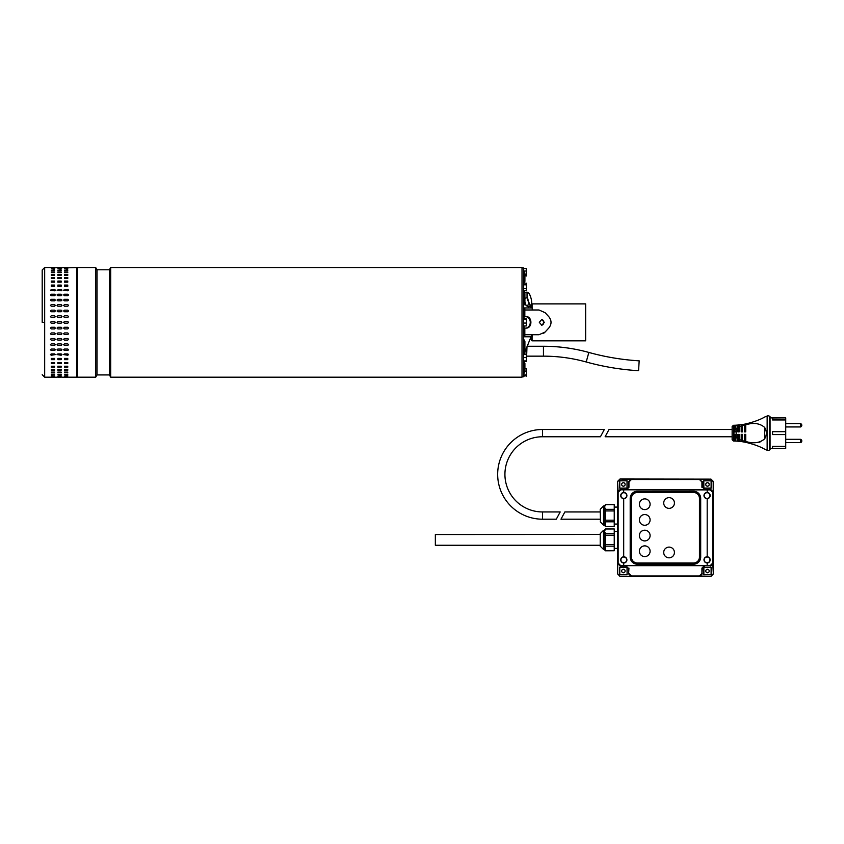 <?xml version="1.0" encoding="UTF-8"?>
<svg xmlns="http://www.w3.org/2000/svg" width="844" height="844" viewBox="0 0 844 844"><rect width="100%" height="100%" fill="white"/><g stroke="black" fill="none" stroke-linecap="round" stroke-linejoin="round"><path stroke-width="1.27" d="M44.669 322.355L44.669 377.184L44.669 267.537L44.669 322.355L42.2 322.355L42.2 270.006L42.2 322.355M68.586 267.78L76.825 267.537A0.823 0.823 0 0 1 77.648 268.36M76.825 267.537L76.825 377.184A0.823 0.823 0 0 0 77.648 376.361M51.273 377.173L54.565 377.173M51.273 327.272L54.565 327.272L55.387 328.094L54.565 328.907L51.273 328.907L50.44 328.094L51.273 327.272M51.273 332.947L54.565 332.947L55.387 333.76L54.565 334.562L51.273 334.562L50.44 333.76L51.273 332.947M51.273 338.518L54.565 338.518L55.387 339.299L54.565 340.079L51.273 340.079L50.44 339.299L51.273 338.518M51.273 343.898L54.565 343.898L55.387 344.658L54.565 345.407L51.273 345.407L50.44 344.658L51.273 343.898M51.273 349.057L54.565 349.057L55.387 349.775L54.565 350.482L51.273 350.482L50.44 349.775L51.273 349.057M51.273 353.91L54.565 353.91L55.387 354.586L51.273 355.25L50.44 354.586L51.273 353.91M51.273 358.426L54.565 358.426L54.565 359.649L51.273 359.649L51.273 358.426L51.273 359.649M54.565 358.426L54.565 359.649M51.273 362.54L54.565 362.54L54.565 363.648L51.273 363.648L51.273 362.54L51.273 363.648M54.565 362.54L54.565 363.648M51.273 366.222L54.565 366.222L54.565 367.193L51.273 367.193L51.273 366.222L51.273 367.193M54.565 366.222L54.565 367.193M51.273 369.419L54.565 369.419L54.565 370.242L51.273 370.242L51.273 369.419L51.273 370.242M54.565 369.419L54.565 370.242M51.273 372.098L54.565 372.098L54.565 372.774L51.273 372.774L51.273 372.098L51.273 372.774M54.565 372.098L54.565 372.774M51.273 374.24L54.565 374.24L51.273 374.747M51.273 375.812L54.565 375.812L51.273 376.15M51.273 376.793L54.565 376.793L51.273 376.962M57.867 377.173L61.158 377.173M61.158 328.907L57.867 328.907L57.044 328.094L57.867 327.272L61.158 327.272L61.981 328.094L61.158 328.907M61.158 334.562L57.867 334.562L57.044 333.76L57.867 332.947L61.158 332.947L61.981 333.76L61.158 334.562M61.158 340.079L57.867 340.079L57.044 339.299L57.867 338.518L61.158 338.518L61.981 339.299L61.158 340.079M61.158 345.407L57.867 345.407L57.044 344.658L57.867 343.898L61.158 343.898L61.981 344.658L61.158 345.407M61.158 350.482L57.867 350.482L57.044 349.775L57.867 349.057L61.158 349.057L61.981 349.775L61.158 350.482M61.158 355.25L57.044 354.586L57.867 353.91L61.158 353.91L61.981 354.586L61.158 355.25M61.158 359.649L57.867 359.649L57.867 358.426L61.158 358.426L61.158 359.649L61.158 358.426M57.867 359.649L57.867 358.426M61.158 363.648L57.867 363.648L57.867 362.54L61.158 362.54L61.158 363.648L61.158 362.54M57.867 363.648L57.867 362.54M61.158 367.193L57.867 367.193L57.867 366.222L61.158 366.222L61.158 367.193L61.158 366.222M57.867 367.193L57.867 366.222M61.158 370.242L57.867 370.242L57.867 369.419L61.158 369.419L61.158 370.242L61.158 369.419M57.867 370.242L57.867 369.419M61.158 372.774L57.867 372.774L57.867 372.098L61.158 372.098L61.158 372.774L61.158 372.098M57.867 372.774L57.867 372.098M61.158 374.747L57.867 374.747L61.158 374.24M61.158 376.15L57.867 376.15L61.158 375.812M61.158 376.962L57.867 376.962L61.158 376.793M64.46 377.173L67.752 377.173M67.752 328.907L64.46 328.907L63.638 328.094L64.46 327.272L67.752 327.272L68.586 328.094L67.752 328.907M67.752 334.562L64.46 334.562L63.638 333.76L64.46 332.947L67.752 332.947L68.586 333.76L67.752 334.562M67.752 340.079L64.46 340.079L63.638 339.299L64.46 338.518L67.752 338.518L68.586 339.299L67.752 340.079M67.752 345.407L64.46 345.407L63.638 344.658L64.46 343.898L67.752 343.898L68.586 344.658L67.752 345.407M67.752 350.482L64.46 350.482L63.638 349.775L64.46 349.057L67.752 349.057L68.586 349.775L67.752 350.482M67.752 355.25L63.638 354.586L64.46 353.91L67.752 353.91L68.586 354.586L67.752 355.25M67.752 359.649L64.46 359.649L64.46 358.426L67.752 358.426L67.752 359.649L67.752 358.426M64.46 359.649L64.46 358.426M67.752 363.648L64.46 363.648L64.46 362.54L67.752 362.54L67.752 363.648L67.752 362.54M64.46 363.648L64.46 362.54M67.752 367.193L64.46 367.193L64.46 366.222L67.752 366.222L67.752 367.193L67.752 366.222M64.46 367.193L64.46 366.222M67.752 370.242L64.46 370.242L64.46 369.419L67.752 369.419L67.752 370.242L67.752 369.419M64.46 370.242L64.46 369.419M67.752 372.774L64.46 372.774L64.46 372.098L67.752 372.098L67.752 372.774L67.752 372.098M64.46 372.774L64.46 372.098M67.752 374.747L64.46 374.747L67.752 374.24M67.752 376.15L64.46 376.15L67.752 375.812M67.752 376.962L64.46 376.962L67.752 376.793M68.586 322.355L67.752 323.189L64.46 323.189L63.638 322.355L64.46 321.532L67.752 321.532L68.586 322.355M61.981 322.355L61.158 323.189L57.867 323.189L57.044 322.355L57.867 321.532L61.158 321.532L61.981 322.355M55.387 322.355L54.565 323.189L51.273 323.189L50.44 322.355L51.273 321.532L54.565 321.532L55.387 322.355M67.752 317.449L64.46 317.449L63.638 316.627L64.46 315.814L67.752 315.814L68.586 316.627L67.752 317.449M67.752 311.763L64.46 311.763L63.638 310.961L64.46 310.159L67.752 310.159L68.586 310.961L67.752 311.763M67.752 306.203L64.46 306.203L63.638 305.422L64.46 304.631L67.752 304.631L68.586 305.422L67.752 306.203M67.752 300.812L64.46 300.812L63.638 300.063L64.46 299.314L67.752 299.314L68.586 300.063L67.752 300.812M67.752 295.664L64.46 295.664L63.638 294.946L64.46 294.239L67.752 294.239L68.586 294.946L67.752 295.664M67.752 290.8L63.638 290.136L67.752 289.471L68.586 290.136L67.752 290.8M67.752 286.295L64.46 286.295L64.46 285.061L67.752 285.061L67.752 286.295L67.752 285.061M64.46 286.295L64.46 285.061M67.752 282.17L64.46 282.17L64.46 281.073L67.752 281.073L67.752 282.17L67.752 281.073M64.46 282.17L64.46 281.073M67.752 278.499L64.46 278.499L64.46 277.528L67.752 277.528L67.752 278.499L67.752 277.528M64.46 278.499L64.46 277.528M67.752 275.302L64.46 275.302L64.46 274.469L67.752 274.469L67.752 275.302L67.752 274.469M64.46 275.302L64.46 274.469M67.752 272.612L64.46 272.612L64.46 271.947L67.752 271.947L67.752 272.612L67.752 271.947M64.46 272.612L64.46 271.947M67.752 270.481L64.46 270.481L67.752 269.964M67.752 268.909L64.46 268.909L67.752 268.571M67.752 267.928L64.46 267.928L67.752 267.759M67.752 267.537L64.46 267.537M61.158 317.449L57.867 317.449L57.044 316.627L57.867 315.814L61.158 315.814L61.981 316.627L61.158 317.449M61.158 311.763L57.867 311.763L57.044 310.961L57.867 310.159L61.158 310.159L61.981 310.961L61.158 311.763M61.158 306.203L57.867 306.203L57.044 305.422L57.867 304.631L61.158 304.631L61.981 305.422L61.158 306.203M61.158 300.812L57.867 300.812L57.044 300.063L57.867 299.314L61.158 299.314L61.981 300.063L61.158 300.812M61.158 295.664L57.867 295.664L57.044 294.946L57.867 294.239L61.158 294.239L61.981 294.946L61.158 295.664M61.158 290.8L57.044 290.136L61.158 289.471L61.981 290.136L61.158 290.8M61.158 286.295L57.867 286.295L57.867 285.061L61.158 285.061L61.158 286.295L61.158 285.061M57.867 286.295L57.867 285.061M61.158 282.17L57.867 282.17L57.867 281.073L61.158 281.073L61.158 282.17L61.158 281.073M57.867 282.17L57.867 281.073M61.158 278.499L57.867 278.499L57.867 277.528L61.158 277.528L61.158 278.499L61.158 277.528M57.867 278.499L57.867 277.528M61.158 275.302L57.867 275.302L57.867 274.469L61.158 274.469L61.158 275.302L61.158 274.469M57.867 275.302L57.867 274.469M61.158 272.612L57.867 272.612L57.867 271.947L61.158 271.947L61.158 272.612L61.158 271.947M57.867 272.612L57.867 271.947M61.158 270.481L57.867 270.481L61.158 269.964M61.158 268.909L57.867 268.909L61.158 268.571M61.158 267.928L57.867 267.928L61.158 267.759M61.158 267.537L57.867 267.537M54.565 317.449L51.273 317.449L50.44 316.627L51.273 315.814L54.565 315.814L55.387 316.627L54.565 317.449M54.565 311.763L51.273 311.763L50.44 310.961L51.273 310.159L54.565 310.159L55.387 310.961L54.565 311.763M54.565 306.203L51.273 306.203L50.44 305.422L51.273 304.631L54.565 304.631L55.387 305.422L54.565 306.203M54.565 300.812L51.273 300.812L50.44 300.063L51.273 299.314L54.565 299.314L55.387 300.063L54.565 300.812M54.565 295.664L51.273 295.664L50.44 294.946L51.273 294.239L54.565 294.239L55.387 294.946L54.565 295.664M54.565 290.8L50.44 290.136L54.565 289.471L55.387 290.136L54.565 290.8M54.565 286.295L51.273 286.295L51.273 285.061L54.565 285.061L54.565 286.295L54.565 285.061M51.273 286.295L51.273 285.061M54.565 282.17L51.273 282.17L51.273 281.073L54.565 281.073L54.565 282.17L54.565 281.073M51.273 282.17L51.273 281.073M54.565 278.499L51.273 278.499L51.273 277.528L54.565 277.528L54.565 278.499L54.565 277.528M51.273 278.499L51.273 277.528M54.565 275.302L51.273 275.302L51.273 274.469L54.565 274.469L54.565 275.302L54.565 274.469M51.273 275.302L51.273 274.469M54.565 272.612L51.273 272.612L51.273 271.947L54.565 271.947L54.565 272.612L54.565 271.947M51.273 272.612L51.273 271.947M54.565 270.481L51.273 270.481L54.565 269.964M54.565 268.909L51.273 268.909L54.565 268.571M54.565 267.928L51.273 267.928L54.565 267.759M54.565 267.537L51.273 267.537M524.82 334.73L532.237 334.73L532.237 336.788L524.82 336.788L524.82 334.73L539.01 334.73L545.097 332.051L548.874 327.926C551.733 324.223 551.733 320.509 548.874 316.785L545.097 312.67L539.01 309.991L524.82 309.991L532.237 309.991L532.237 307.933L524.82 307.933L524.82 316.584L525.928 316.584C532.564 316.236 532.543 328.485 525.928 328.126L523.997 328.126L523.997 325.953M539.305 322.355L541.753 325.246L544.306 322.355L541.753 319.475L539.305 322.355M541.574 325.235A2.891 2.5 90 0 0 541.574 319.486M531.414 334.73L531.414 340.702L531.414 336.788L532.079 336.788L532.079 340.828L585.662 340.828L585.662 303.893L532.079 303.893L532.079 307.933L531.414 307.933L531.414 306.077M543.684 333.274L545.097 332.051L543.684 333.274M545.097 312.67L548.463 316.342M545.097 332.051L548.463 328.379M524.082 307.933L524.82 307.933M524.082 336.788L524.82 336.788L524.82 328.126L523.997 328.126L523.997 329.529M524.82 316.584L523.997 316.584L524.82 316.584M523.997 318.768L523.997 315.308M525.274 316.584A5.771 5.001 -90 0 1 530.264 322.355A5.771 5.001 -90 0 1 525.274 328.126M531.414 305.918L530.623 306.372L531.087 308.049M526.55 360.504L526.498 361.084M526.255 361.57L524.261 361.57M526.55 275.492L524.905 276.02M526.55 269.162L526.255 276.02M526.255 271.019L524.082 271.019M526.255 268.54L523.67 268.54M526.255 274.764L524.905 274.764M526.55 275.387L526.434 268.782M526.466 361.137L526.255 354.343L526.55 361.074L523.67 361.2M526.255 360.926L523.67 360.926M526.55 354.48L523.67 354.343M526.255 357.497L523.67 357.497M526.55 375.664L523.67 376.181M526.55 369.324L526.255 376.181M526.255 368.701L524.905 368.701M526.255 371.191L524.905 371.191M526.255 374.926L523.67 374.926M526.55 375.559L526.434 368.955M526.55 325.594L526.55 321.279L526.255 325.953L523.67 325.953M526.255 323.073L523.67 323.073M526.255 318.768L523.67 318.768M526.255 319.475L526.55 321.279L526.55 319.064L523.67 319.475M526.55 290.167L526.55 286.707L526.498 290.252M526.255 288.606L523.67 288.606M526.255 284.808L526.55 286.707L526.55 283.974L526.255 284.808L523.67 284.808M526.255 290.737L523.67 290.737M526.255 283.151L526.55 283.974L526.255 283.151L523.67 283.151M526.55 283.974L526.339 283.278M530.57 296.729L530.612 296.845A6.594 1.635 -103.8 0 1 531.446 300.158A6.594 1.635 -103.8 0 1 531.52 300.559A6.594 1.635 -103.8 0 1 531.762 303.165A6.594 1.635 -103.8 0 1 530.676 305.328A6.594 1.635 -103.8 0 1 528.449 301.171A6.594 1.635 -103.8 0 1 527.3 294.862A6.594 1.635 -103.8 0 1 528.386 292.699A6.594 1.635 -103.8 0 1 530.57 296.729A6.594 1.635 -103.8 0 1 530.612 296.845L529.23 293.427L527.015 292.098L527.057 297.753L524.905 298.28M531.488 300.401L531.53 306.055L529.315 304.726L527.057 297.753M524.736 292.657L527.015 292.098M529.315 304.726L526.086 305.517L524.905 301.867M531.53 306.055L528.291 306.847L526.086 305.517M586.2 361.981A252.272 252.272 0 0 0 638.581 370.706L639.172 360.831A242.386 242.386 0 0 1 588.848 352.444L586.2 361.981A159.938 159.938 0 0 0 543.452 356.157L526.962 356.157M527.985 344.574L527.289 346.272L543.452 346.272A169.834 169.834 0 0 1 588.848 352.444M526.962 347.042L526.55 358.932M524.905 352.032L524.905 354.343M530.887 337.6L531.087 336.788A3.302 2.564 0 0 1 530.887 337.537L530.043 339.573L530.887 336.872M530.095 339.183L523.67 354.807M522.014 267.949L523.67 267.949L523.67 376.772L522.014 376.772M95.71 377.184L95.71 267.537L77.648 267.537L77.648 377.184L95.71 377.184L97.028 374.926L97.028 269.795L95.71 267.537M97.028 374.926L109.393 374.926L109.393 269.795L97.028 269.795M109.393 374.926L110.701 377.184L110.701 267.537L109.393 269.795M110.701 377.184L522.014 377.184L522.014 267.537L110.701 267.537M530.887 307.838L530.887 307.174A3.302 2.564 -0 0 1 531.087 307.933L530.887 307.121M530.095 305.528L530.581 306.288M524.799 292.646L524.008 290.737M523.67 355.018L531.087 336.672M523.67 374.019L524.905 371.687L524.905 363.384L523.67 365.325M523.67 352.444L524.905 351.083L524.905 341.525L523.67 342.432M523.67 292.277L524.905 293.628L524.905 303.196L523.67 302.289M523.67 270.702L524.905 273.034L524.905 281.337L523.67 279.396M523.67 307.29L523.67 315.308M523.67 329.529L523.67 337.663M785.722 442.615L800.566 442.615L800.566 439.313L785.722 439.313M785.722 426.948L800.566 426.948L800.566 423.646L785.722 423.646M733.499 425.281L732.138 426.526L732.138 439.735L733.499 440.979L733.499 425.281L734.607 425.249L733.911 433.13L734.607 441.011A68.206 68.206 0 0 1 735.841 441.064L735.841 437.16L737.909 438.796L737.909 434.365L737.909 436.548L739.144 436.548M760.001 442.045L758.819 442.309M764.843 449.314C760.212 446.592 753.84 444.26 745.737 442.33C753.871 444.271 760.244 446.603 764.843 449.314A86.447 86.447 0 0 1 767.143 450.253A2.469 2.469 0 0 0 769.517 450L769.517 416.261A2.469 2.469 0 0 0 767.143 416.008L767.143 450.253M735.841 441.064L737.909 441.212A68.206 68.206 0 0 1 739.144 441.328L741.201 441.57A68.206 68.206 0 0 1 742.446 441.75L744.503 442.087A68.206 68.206 0 0 1 745.737 442.33L745.737 441.486C753.618 443.849 759.916 442.963 764.622 438.838C766.911 435.05 766.911 431.242 764.622 427.423C759.916 423.298 753.629 422.411 745.737 424.775L745.737 423.931C753.871 421.989 760.244 419.658 764.843 416.947A86.447 86.447 0 0 0 767.143 416.008M732.138 429.501L609.009 429.501L605.116 436.759L732.138 436.759M769.517 450L770.055 449.62L770.055 416.641L769.517 416.261M770.055 448.386L785.722 448.386L772.534 448.291L772.534 446.318L785.722 446.318L785.722 434.576L772.534 434.576L772.534 431.685L785.722 431.685L785.722 419.943L772.534 419.943L772.534 417.97L785.722 417.875L770.055 417.875M764.843 416.947C760.212 419.668 753.84 422 745.737 423.931A68.206 68.206 0 0 1 744.503 424.163L744.503 425.049L742.446 425.576L742.446 431.896L741.201 431.896L741.201 425.977L739.144 426.8L739.144 431.896L737.909 431.896L737.909 427.465L736.2 428.741L736.2 437.519M733.499 440.979L734.607 441.011M785.722 431.685L785.722 434.576M785.722 417.97L785.722 419.943M785.722 446.318L785.722 448.291M744.503 425.049L744.503 431.896L745.737 431.896L745.737 424.775M745.737 429.807L744.503 429.807M742.446 429.807L741.201 429.807M741.201 430.081L741.222 431.896M739.144 429.723L737.909 429.723L737.909 430.324M735.841 429.723L734.607 429.818M734.607 430.704L734.607 431.896L735.841 431.896L736.2 428.741M734.607 436.548L735.841 436.548L735.841 434.365L734.607 434.365L734.607 436.548M739.144 434.998L739.144 434.365L737.909 434.365L739.144 434.365L739.144 439.46L741.201 440.283L741.201 434.365L742.446 434.365L742.446 440.673L744.503 441.212L744.503 434.365L745.737 434.365L745.737 441.486M741.201 436.538L741.222 434.365M741.222 436.453L742.446 436.453M744.503 436.453L745.737 436.453M744.503 424.163L742.446 424.511L742.446 425.576M741.201 425.977L741.201 424.69A68.206 68.206 0 0 0 742.446 424.511M741.201 424.69L739.144 424.933L739.144 426.8M737.909 427.465L737.909 425.049A68.206 68.206 0 0 0 739.144 424.933M737.909 425.049L735.841 425.197L735.841 429.09M734.607 425.249A68.206 68.206 0 0 0 735.841 425.197M734.607 435.557L734.607 434.365M735.841 434.365L735.841 437.16M737.909 441.212L737.909 438.796M739.144 441.328L739.144 439.46M741.201 441.57L741.201 440.283M742.446 441.75L742.446 440.673M744.503 442.087L744.503 441.212M542.513 511.949A37.59 37.59 0 0 1 504.923 474.349A37.59 37.59 0 0 1 542.513 436.759L600.443 436.759L604.325 429.501L542.513 429.501A44.848 44.848 0 0 0 497.665 474.349A44.848 44.848 0 0 0 542.513 519.197L556.301 519.197L560.184 511.949L542.513 511.949L542.513 519.197M674.43 552.461A5.359 5.359 0 0 0 669.07 547.102A5.359 5.359 0 0 0 663.711 552.461A5.359 5.359 0 0 0 669.07 557.821A5.359 5.359 0 0 0 674.43 552.461M650.102 551.227A5.359 5.359 0 0 0 644.742 545.868A5.359 5.359 0 0 0 639.383 551.227A5.359 5.359 0 0 0 644.742 556.586A5.359 5.359 0 0 0 650.102 551.227M650.102 535.56A5.359 5.359 0 0 0 644.742 530.211A5.359 5.359 0 0 0 639.383 535.56A5.359 5.359 0 0 0 644.742 540.92A5.359 5.359 0 0 0 650.102 535.56M650.102 519.904A5.359 5.359 0 0 0 644.742 514.545A5.359 5.359 0 0 0 639.383 519.904A5.359 5.359 0 0 0 644.742 525.263A5.359 5.359 0 0 0 650.102 519.904M650.102 504.237A5.359 5.359 0 0 0 644.742 498.878A5.359 5.359 0 0 0 639.383 504.237A5.359 5.359 0 0 0 644.742 509.597A5.359 5.359 0 0 0 650.102 504.237M674.43 503.003A5.359 5.359 0 0 0 669.07 497.643A5.359 5.359 0 0 0 663.711 503.003A5.359 5.359 0 0 0 669.07 508.362A5.359 5.359 0 0 0 674.43 503.003M704.191 559.889A2.891 2.891 0 0 1 707.072 556.998A2.891 2.891 0 0 1 709.962 559.889A2.891 2.891 0 0 1 707.072 562.769A2.891 2.891 0 0 1 704.191 559.889M620.92 559.889A2.891 2.891 0 0 1 623.811 556.998A2.891 2.891 0 0 1 626.691 559.889A2.891 2.891 0 0 1 623.811 562.769A2.891 2.891 0 0 1 620.92 559.889M704.191 495.576A2.891 2.891 0 0 1 707.072 492.696A2.891 2.891 0 0 1 709.962 495.576A2.891 2.891 0 0 1 707.072 498.466A2.891 2.891 0 0 1 704.191 495.576M600.232 545.256L435.346 545.256L435.346 534.537L600.232 534.463L600.232 545.319M604.188 549.455L603.523 549.455L603.523 530.327L604.188 530.327L604.188 549.455L605.549 550.816L614.242 550.773L614.242 546.142L605.549 546.142L605.549 550.773M604.188 530.327L605.549 528.966L604.515 531.33L605.549 533.64L605.549 546.142M600.232 510.209L600.474 520.927M604.188 525.137L603.523 525.137L603.523 506.01L604.188 506.01L604.188 525.137L605.549 526.498L614.242 526.456L614.242 521.824L605.549 521.824L605.549 526.456M604.188 506.01L605.549 504.649L604.515 507.001L605.549 509.322L605.549 521.824M625.13 571.019A1.73 1.73 0 0 1 623.389 572.749A1.73 1.73 0 0 1 621.659 571.019A1.73 1.73 0 0 1 623.389 569.289A1.73 1.73 0 0 1 625.13 571.019M625.13 484.445A1.73 1.73 0 0 1 623.389 486.186A1.73 1.73 0 0 1 621.659 484.445A1.73 1.73 0 0 1 623.389 482.715A1.73 1.73 0 0 1 625.13 484.445M709.213 484.445A1.73 1.73 0 0 1 707.483 486.186A1.73 1.73 0 0 1 705.753 484.445A1.73 1.73 0 0 1 707.483 482.715A1.73 1.73 0 0 1 709.213 484.445M709.213 571.019A1.73 1.73 0 0 1 707.483 572.749A1.73 1.73 0 0 1 705.753 571.019A1.73 1.73 0 0 1 707.483 569.289A1.73 1.73 0 0 1 709.213 571.019M620.92 495.576A2.891 2.891 0 0 1 623.811 492.696A2.891 2.891 0 0 1 626.691 495.576A2.891 2.891 0 0 1 623.811 498.466A2.891 2.891 0 0 1 620.92 495.576M710.163 495.576A3.091 3.091 0 0 0 707.188 492.495A3.091 3.091 0 0 0 703.98 495.576A3.091 3.091 0 0 0 707.188 498.667A3.091 3.091 0 0 0 710.163 495.576M702.292 481.618L702.292 486.977L704.761 489.446L710.732 489.446L713.201 491.925L713.201 481.618L710.732 479.139L699.813 479.139L701.934 481.977L699.454 479.508L631.428 479.508L628.949 481.977L628.949 487.336L626.48 489.805L620.15 489.446L710.374 489.805L712.842 492.284L712.842 563.18L710.374 565.659L620.509 565.659L618.04 563.18L618.04 492.284L620.509 489.805L707.188 489.91L707.188 492.495C705.267 492.632 704.191 493.666 703.98 495.576C704.191 497.496 705.267 498.53 707.188 498.667L707.188 556.797A3.091 3.091 0 0 1 710.163 559.889A3.091 3.091 0 0 1 707.188 562.98C705.267 562.832 704.191 561.798 703.98 559.889A3.091 3.091 0 0 1 707.188 556.797C705.267 556.934 704.191 557.968 703.98 559.889M620.604 489.91L618.135 492.379L618.135 563.085L620.604 565.554L623.695 565.554L623.695 562.98C625.615 562.832 626.681 561.798 626.902 559.889C626.681 557.968 625.615 556.934 623.695 556.797A3.091 3.091 0 0 0 620.72 559.889A3.091 3.091 0 0 0 623.695 562.98A3.091 3.091 0 0 0 626.902 559.889A3.091 3.091 0 0 0 623.695 556.797L623.695 498.667A3.091 3.091 0 0 1 620.72 495.576A3.091 3.091 0 0 1 623.695 492.495C625.615 492.632 626.681 493.666 626.902 495.576A3.091 3.091 0 0 1 623.695 498.667C625.615 498.53 626.681 497.496 626.902 495.576A3.091 3.091 0 0 0 623.695 492.495L623.695 489.91M600.232 511.949L564.858 511.949L560.975 519.197L600.232 519.197M600.232 510.145L600.232 509.312L600.232 510.145M600.232 534.463L600.232 533.63L600.232 534.463M600.232 534.284L600.232 535.043M623.695 565.554L710.268 565.554L712.747 563.085L713.349 573.994L713.201 481.618M713.201 491.925L712.747 563.085M707.188 562.98L707.188 565.554M712.747 492.379L710.268 489.91L710.732 489.446M707.188 489.91L710.268 489.91M637.326 491.25A7.132 7.132 0 0 0 630.194 498.382L630.194 557.082A7.132 7.132 0 0 0 637.326 564.214L693.557 564.214A7.132 7.132 0 0 0 700.689 557.082L700.689 498.382A7.132 7.132 0 0 0 693.557 491.25L637.326 491.25M693.557 492.485L637.326 492.485A5.897 5.897 0 0 0 631.439 498.382L631.439 557.082A5.897 5.897 0 0 0 637.326 562.98L693.557 562.98A5.897 5.897 0 0 0 699.444 557.082L699.444 498.382A5.897 5.897 0 0 0 693.557 492.485M710.732 479.139L620.002 479.002L631.428 479.508M710.88 479.002L713.349 481.47M713.349 573.994L710.88 576.463L699.454 575.967L701.934 573.487L701.934 568.128L704.402 565.659L710.268 565.554M620.15 576.325L631.059 576.325L628.59 573.846L628.59 568.487L626.121 566.018L620.15 566.018L617.671 563.539L617.671 573.846L620.002 576.463L710.88 576.463M620.002 576.463L617.671 573.846M618.135 492.379L617.534 481.47L617.534 573.994M617.534 481.47L620.002 479.002M626.121 566.018L628.59 568.487M628.59 573.846L628.949 568.128M628.949 573.487L631.428 575.967L699.454 575.967M704.761 489.446L702.292 486.977M701.934 481.977L701.934 487.336M711.197 567.305L711.197 574.722L703.78 574.722L703.78 567.305L711.197 567.305L703.864 567.39L703.864 574.637L711.112 574.637L711.112 567.39M703.78 480.742L711.197 480.742L711.197 488.159L703.78 488.159L703.78 480.742L703.864 488.075L711.112 488.075L711.112 480.827L703.864 480.827M619.686 488.159L619.686 480.742L627.103 480.742L627.103 488.159L619.686 488.159L627.018 488.075L627.018 480.827L619.77 480.827L619.77 488.075M627.103 574.722L619.686 574.722L619.686 567.305L627.103 567.305L627.103 574.722L627.018 567.39L619.77 567.39L619.77 574.637L627.018 574.637M626.121 489.446L628.949 487.336M628.949 481.977L628.59 486.977M628.59 481.618L631.059 479.139M620.15 479.139L617.671 481.618M617.671 491.925L620.15 489.446M704.761 566.018L701.934 568.128M701.934 573.487L702.292 568.487M702.292 573.846L699.813 576.325M710.732 576.325L713.201 573.846M713.201 563.539L710.732 566.018M605.549 509.322L614.242 509.322L614.242 504.691L605.549 504.691M614.242 509.322L614.242 510.936L605.549 510.936M605.549 520.199L614.242 520.199L614.242 510.936M614.242 520.199L614.242 521.824M614.242 526.456L605.549 526.498M605.549 504.649L614.242 504.691M605.549 533.64L614.242 533.64L614.242 535.265L605.549 535.265M605.549 544.528L614.242 544.528L614.242 546.142M614.242 544.528L614.242 535.265M605.549 528.966L614.242 528.966L605.549 529.009M614.242 533.64L614.242 529.009M614.242 550.773L605.549 550.816M524.082 309.769L524.82 309.769M524.82 334.952L524.082 334.952M524.082 330.036L524.82 330.036M524.082 314.675L524.82 314.675M543.452 346.272L543.452 356.157M734.607 434.987L735.841 434.998M764.622 438.838L764.622 427.423M542.513 436.759L542.513 429.501M50.44 267.537L44.669 267.537L42.2 270.006M42.2 374.715L44.669 377.184L50.44 377.184M55.387 377.184L57.044 377.184M61.981 377.184L63.638 377.184M68.586 377.184L76.825 377.184M61.981 267.78L63.638 267.537M55.387 267.78L57.044 267.537M532.079 340.702L531.414 340.702M530.697 338.233L531.414 338.233M524.873 292.625L524.092 290.737L524.873 292.625M523.67 361.021L524.905 363.384M523.67 374.05L524.905 371.687M523.67 339.161L524.905 341.525M523.67 353.457L524.905 351.083M523.67 305.56L524.905 303.196M523.67 291.264L524.905 293.628M523.67 283.7L524.905 281.337M523.67 270.671L524.905 273.034M800.566 442.615A1.72 1.72 0 0 0 800.566 439.313M800.566 426.948A1.72 1.72 0 0 0 800.566 423.646M617.998 531.404L614.242 531.404M603.523 549.455L600.232 546.163M603.523 525.137L600.232 521.835M617.998 507.086L614.242 507.086M617.998 524.061L614.242 524.061M603.523 506.01L600.232 509.312M603.523 530.327L600.232 533.63M617.998 548.389L614.242 548.389"/></g></svg>

